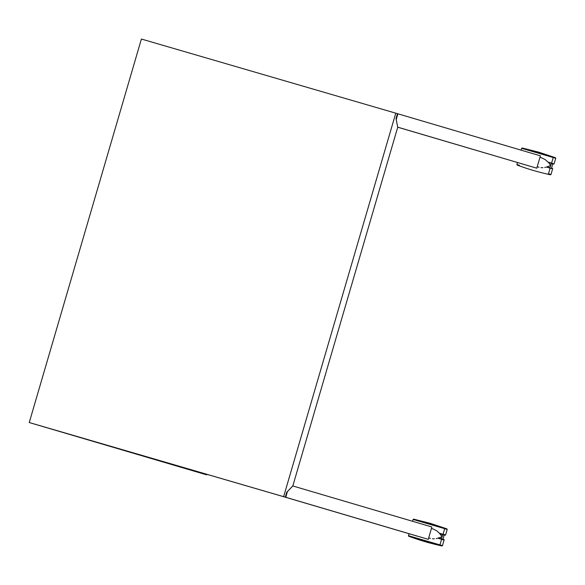 <?xml version="1.0" encoding="UTF-8"?>
<svg xmlns="http://www.w3.org/2000/svg" width="585" height="585" viewBox="0 0 585 585"><rect width="100%" height="100%" fill="white"/><g stroke="black" fill="none" stroke-linecap="round" stroke-linejoin="round"><path stroke-width="0.88" d="M397.72 127.164L396.221 119.515L397.895 113.797L141.394 39.034L29.25 422.531L285.312 497.162L286.752 492.234L285.312 497.162L281.107 495.934L285.312 497.162L283.637 496.672L395.782 113.168L283.637 496.672L29.25 422.531L141.394 39.034L397.449 113.665L396.008 118.594L397.449 113.665L397.895 113.797L396.191 119.508M287.425 491.568L285.758 497.294L280.873 495.868L428.257 539.341L431.869 526.983L428.257 539.341L285.758 497.294L287.425 491.568L292.829 485.959L287.425 491.568M292.8 485.952L431.869 526.983L292.8 485.952M278.679 495.246L417.719 536.269L280.873 495.868M206.812 474.296L206.651 474.837L31.363 423.16L206.651 474.837L45.367 427.247L206.651 474.837L206.812 474.296M36.241 424.578L45.367 427.247M396.008 118.594L397.727 127.201L292.822 485.923L286.752 492.234M29.25 422.531L35.122 424.249L29.25 422.531M281.107 495.934L35.122 424.249M292.822 485.923L397.727 127.201L536.781 168.195L540.401 155.844L536.781 168.195L397.72 127.208M45.374 427.255L278.635 495.232M397.749 127.172L536.781 168.195L397.749 127.172M397.895 113.797L540.401 155.844L397.895 113.797M428.688 537.864L430.487 538.397M415.621 520.189L444.695 528.664L443.05 534.28L444.6 534.683A0.446 0.417 106.5 0 1 444.073 534.99L442.765 534.602L444.073 534.99A0.446 0.417 -73.5 0 0 444.6 534.683L443.05 534.28A0.446 0.38 106.4 0 1 442.765 534.602L442.136 536.73L439.35 533.191L442.765 534.602L440.176 533.834L442.136 536.73L438.925 538.098L441.514 538.858L442.765 534.602A0.446 0.38 -73.6 0 0 443.05 534.28L439.35 533.191L436.739 530.77L433.266 529.037L436.739 530.77L439.35 533.191L443.05 534.28L444.695 528.664L413.112 519.443L412.571 521.286M434.384 538.814L432.476 538.778L434.384 538.814M437.053 538.427L436.191 538.609L437.053 538.427M408.835 535.809L439.949 544.898L441.587 539.282L437.887 538.193L442.136 536.73L441.514 538.858L443.722 539.516M408.952 533.681L408.652 536.226L439.481 545.227A0.446 0.38 -73.6 0 0 439.949 544.898L410.875 536.43M414.18 519.297L444.476 528.138A0.446 0.38 106.4 0 1 444.695 528.664A0.446 0.38 -73.6 0 0 444.476 528.138L416.089 519.868M446.896 528.855L446.465 528.738M415.306 519.634L414.663 519.443M446.728 529.279L444.695 528.664L447.203 529.41L446.918 528.869L430.202 523.312L413.646 519.136L413.112 519.443M444.286 535.056L445.58 534.975L447.203 529.41M443.481 534.822L444.008 534.975M443.086 539.326L444.073 534.99L445.024 535.275L444.066 535.004M443.064 539.319L442.83 539.246A0.446 0.417 106.5 0 1 443.108 539.794L441.587 539.282L439.949 544.898A0.446 0.38 106.4 0 1 439.481 545.227L441.916 545.951C430.991 543.428 422.684 541.359 408.652 536.226L441.924 545.951L442.457 545.644L439.949 544.898L442.245 545.586M443.24 539.385L438.114 537.9M438.757 538.083L442.83 539.246C443.978 539.48 444.395 539.758 444.081 540.087L443.108 539.794L444.081 540.087L442.457 545.644M433.266 529.037L431.43 528.489L433.266 529.037M537.213 166.725L539.019 167.259M524.153 149.051L553.227 157.526L551.582 163.142L553.125 163.551A0.446 0.417 106.5 0 1 552.606 163.844L551.289 163.456L550.668 165.584L548.701 162.696L550.668 165.584L551.289 163.456L547.874 162.052L551.289 163.456A0.446 0.38 -73.6 0 0 551.582 163.142L547.874 162.052L545.264 159.632L541.798 157.891L545.264 159.632L547.874 162.052L551.582 163.142L553.227 157.526L521.644 148.305L521.103 150.148M542.917 167.676L541.001 167.639L542.917 167.676M545.578 167.281L544.723 167.464L545.578 167.281M550.119 168.144L546.412 167.047L550.119 168.144A0.446 0.38 -73.6 0 0 550.046 167.72L546.412 167.047L550.668 165.584L550.046 167.72A0.446 0.38 106.4 0 1 550.119 168.144L551.633 168.648A0.446 0.417 -73.5 0 0 551.362 168.107A0.446 0.417 106.5 0 1 551.633 168.648L550.119 168.144L548.474 173.76L550.119 168.144M517.367 164.67L519.4 165.284M550.427 174.805L548.006 174.081A0.446 0.38 -73.6 0 0 548.474 173.76A0.446 0.38 106.4 0 1 548.006 174.081L550.441 174.813C539.516 172.29 531.209 170.22 517.184 165.087L516.899 164.539L517.184 165.087M522.705 148.159L553.008 156.999A0.446 0.38 106.4 0 1 553.227 157.526A0.446 0.38 -73.6 0 0 553.008 156.999L524.621 148.722M555.428 157.716L554.99 157.599M523.831 148.495L523.195 148.305M555.26 158.14L553.227 157.526L555.735 158.272L555.45 157.723L538.734 152.166L522.186 147.998L521.644 148.305M550.448 174.813L550.982 174.505L548.474 173.76L550.778 174.44M552.818 163.91L554.046 163.961L555.735 158.272M552.013 163.683L552.54 163.837M551.611 168.188L552.606 163.844L553.556 164.136L552.598 163.866M551.772 168.231L552.247 168.378M551.465 168.158L551.355 168.107C552.503 168.341 552.92 168.619 552.613 168.948L550.982 174.505M541.798 157.891L539.955 157.35L541.798 157.891M408.367 535.677L408.652 536.226M517.476 162.542L516.899 164.539"/></g></svg>
